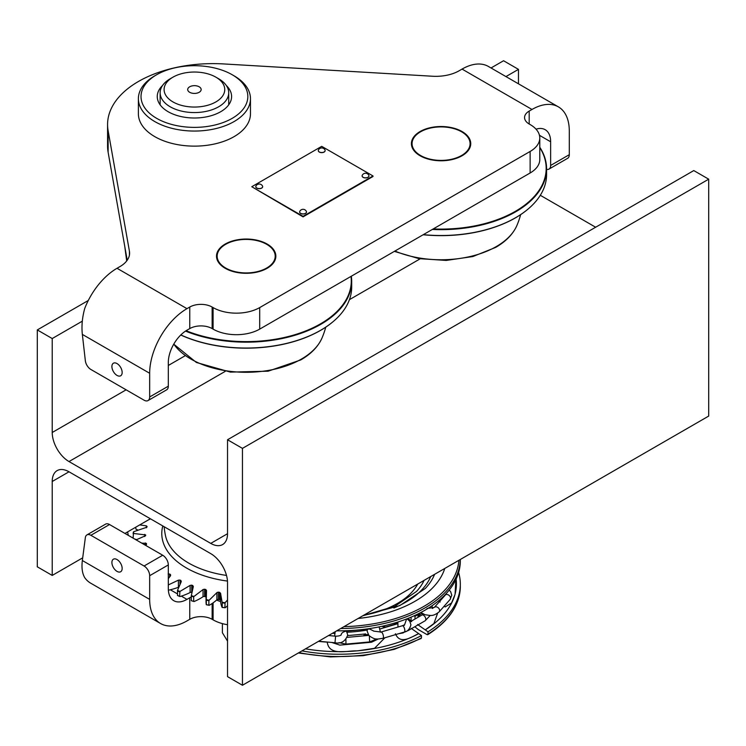 <?xml version="1.0" encoding="UTF-8"?>
<svg xmlns="http://www.w3.org/2000/svg" width="746" height="746" viewBox="0 0 746 746"><rect width="100%" height="100%" fill="white"/><g stroke="black" fill="none" stroke-linecap="round" stroke-linejoin="round"><path stroke-width="1.12" d="M82.703 557.831L52.22 575.427L52.22 481.487A23.741 13.708 60 0 1 57.134 470.614A23.741 13.708 60 0 1 69.005 471.789L210.745 553.625A23.741 13.708 -120 0 1 227.53 582.701L227.53 676.641L242.45 685.257L242.45 448.374L227.53 439.758L227.53 533.707L210.745 543.396A23.741 13.708 -120 0 0 222.616 544.571A23.741 13.708 -120 0 0 227.53 533.707M150.366 518.768L124.955 533.437M88.289 300.489L37.3 329.928L37.3 566.82L52.22 575.427M505.947 76.586L518.47 69.359L503.55 60.743L491.027 67.97M37.3 329.928L52.22 338.544L52.22 432.493A23.741 13.708 -120 0 0 69.005 461.56L210.745 543.396M82.321 321.162L52.22 338.544M518.47 69.359L518.47 83.813M540.3 195.293L595.634 227.232M242.45 685.257L708.7 416.072L708.7 179.18L693.78 170.573L227.53 439.758M708.7 179.18L242.45 448.374M111.9 366.538A7.255 4.187 -120 0 0 115.071 373.839A7.255 4.187 -120 0 0 120.656 375.779A7.255 4.187 -120 0 0 122.157 372.459A7.255 4.187 -120 0 0 118.987 365.158A7.255 4.187 -120 0 0 113.401 363.218A7.255 4.187 -120 0 0 111.9 366.538M462.054 155.765A29.672 17.13 180 0 1 429.715 159.476A29.672 17.13 180 0 1 411.4 143.652A29.672 17.13 180 0 1 420.091 131.538A29.672 17.13 180 0 1 452.43 127.827A29.672 17.13 180 0 1 470.745 143.652A29.672 17.13 180 0 1 462.054 155.765M267.161 268.28A29.672 17.13 180 0 1 234.822 272.001A29.672 17.13 180 0 1 216.508 256.167A29.672 17.13 180 0 1 225.199 244.054A29.672 17.13 180 0 1 257.538 240.343A29.672 17.13 180 0 1 275.852 256.167A29.672 17.13 180 0 1 267.161 268.28M558.362 106.855L488.425 66.469A52.752 30.455 120 0 0 462.054 69.089L459.144 70.767A32.973 19.032 180 0 1 432.484 76.241L223.791 63.942A105.503 60.911 0 0 0 107.573 124.535A105.503 60.911 0 0 0 108.123 130.727L129.422 251.215A32.973 19.032 180 0 1 129.599 253.146A32.973 19.032 180 0 1 119.938 266.602L117.029 268.28A52.752 30.455 120 0 0 84.727 308.471C82.237 317.516 81.445 326.161 82.349 334.404L85.342 360.719A7.917 4.569 -120 0 0 90.881 369.475L144.071 400.182A7.917 4.569 -120 0 0 148.025 400.574A7.917 4.569 -120 0 0 149.666 396.956L149.666 373.27A52.752 30.455 -60 0 1 186.966 308.657L189.764 307.044A15.825 9.139 180 0 1 212.144 307.044L213.076 307.585A32.973 19.032 0 0 0 259.701 307.585L530.126 151.457A32.973 19.032 0 0 0 539.787 138.001A32.973 19.032 0 0 0 530.126 124.535L529.194 124.004A15.825 9.139 180 0 1 524.559 117.542A15.825 9.139 180 0 1 529.194 111.079L531.991 109.466A52.752 30.455 -60 0 1 558.362 106.855A52.752 30.455 -60 0 1 569.291 130.998L569.291 154.692A7.917 4.569 60 0 1 567.65 158.311L549 169.081A7.917 4.569 -120 0 0 550.641 165.453L550.641 141.768A26.371 15.228 120 0 0 545.177 129.692A26.371 15.228 120 0 0 536.029 129.179M546.576 169.323A7.917 4.569 -120 0 0 549 169.081M539.787 138.001L539.787 159.532A32.973 19.032 180 0 1 530.126 172.988L530.126 151.457M149.666 396.956L168.316 386.186L168.316 362.5A26.371 15.228 120 0 1 186.966 330.198L189.764 328.585A15.825 9.139 0 0 1 212.144 328.585L213.076 329.117A32.973 19.032 180 0 0 259.701 329.117L530.126 172.988M127.212 260.242L108.123 152.259A105.503 60.911 180 0 1 107.573 146.076L107.573 124.535M168.316 386.186A7.917 4.569 60 0 1 166.675 389.813L148.025 400.574M267.161 244.595L266.695 244.324A29.01 16.748 0 0 0 225.665 244.324A29.01 16.748 0 0 0 225.665 268.019A29.01 16.748 0 0 0 266.695 268.019A29.01 16.748 0 0 0 266.695 244.324L267.161 244.595A29.672 17.13 0 0 1 275.852 256.438M225.432 244.464A29.672 17.13 0 0 0 225.199 244.595A29.672 17.13 0 0 0 216.508 256.438M462.054 132.079L461.587 131.809A29.01 16.748 0 0 0 420.558 131.809A29.01 16.748 0 0 0 420.558 155.494A29.01 16.748 0 0 0 461.587 155.494A29.01 16.748 0 0 0 461.587 131.809L462.054 132.079A29.672 17.13 0 0 1 470.745 143.922M420.324 131.939A29.672 17.13 0 0 0 420.091 132.079A29.672 17.13 0 0 0 411.4 143.922M226.346 85.538A37.169 21.466 180 0 1 220.713 111.713A37.169 21.466 180 0 1 168.139 111.713L168.139 111.713A37.169 21.466 180 0 1 162.507 85.538M156.66 118.344A53.414 30.838 0 0 0 232.192 118.344A53.414 30.838 0 0 0 232.192 74.74L234.058 75.812A56.043 32.358 180 0 1 250.47 98.696A56.043 32.358 180 0 1 215.874 128.592A56.043 32.358 180 0 1 154.795 121.579A56.043 32.358 180 0 1 138.383 98.696A56.043 32.358 180 0 1 154.795 75.812L156.66 74.74A53.414 30.838 0 0 0 156.66 118.344M138.383 98.696L138.383 113.774A56.043 32.358 0 0 0 154.795 136.649A56.043 32.358 0 0 0 215.874 143.67A56.043 32.358 0 0 0 250.47 113.774L250.47 98.696M234.058 75.812L232.192 74.74A53.414 30.838 0 0 0 156.66 74.74M111.9 562.512A7.255 4.187 60 0 1 113.401 559.192A7.255 4.187 60 0 1 118.987 561.132A7.255 4.187 60 0 1 122.157 568.433A7.255 4.187 60 0 1 120.656 571.753A7.255 4.187 60 0 1 115.071 569.804A7.255 4.187 60 0 1 111.9 562.512M227.53 624.719A32.973 19.032 180 0 1 213.076 619.842L212.144 619.311A15.825 9.139 0 0 0 189.764 619.311L186.966 620.924A52.752 30.455 -60 0 1 160.595 623.535A52.752 30.455 -60 0 1 149.666 599.392L149.666 575.698A7.917 4.569 -120 0 0 144.071 566.009L162.721 555.238A7.917 4.569 60 0 1 168.316 564.927L168.316 588.622A26.371 15.228 120 0 0 173.781 600.698A26.371 15.228 120 0 0 186.966 599.392L189.764 597.77A15.825 9.139 180 0 1 191.293 596.996M160.595 623.535L90.658 583.158A52.752 30.455 120 0 1 84.727 577.656C82.237 573.357 81.445 567.65 82.349 560.526L149.666 599.392M90.881 535.302A7.917 4.569 -120 0 0 86.928 534.91L105.578 524.14A7.917 4.569 60 0 1 109.531 524.531L90.881 535.302L144.071 566.009M86.928 534.91A7.917 4.569 -120 0 0 85.342 537.661L82.349 560.526M109.531 524.531L162.721 555.238M127.65 531.879L128.256 535.348M216.573 600.064A32.973 19.032 0 0 0 220.611 601.565M189.671 92.29A6.723 3.879 0 0 0 197 93.129A6.723 3.879 0 0 0 201.15 89.548A6.723 3.879 0 0 0 199.182 86.797A6.723 3.879 0 0 0 191.853 85.958A6.723 3.879 0 0 0 187.703 89.548A6.723 3.879 0 0 0 189.671 92.29M170.181 78.778L172.979 77.164A30.334 17.512 180 0 1 215.874 77.164A30.334 17.512 180 0 1 215.874 101.922A30.334 17.512 180 0 1 172.979 101.922A30.334 17.512 180 0 1 172.979 77.164L170.181 78.778A34.288 19.797 180 0 0 160.138 92.774L160.138 104.832M215.874 77.164L218.671 78.778A34.288 19.797 180 0 1 228.714 92.774A34.288 19.797 180 0 1 218.671 106.771A34.288 19.797 180 0 1 181.306 111.061A34.288 19.797 180 0 1 160.138 92.774M186.09 330.72A105.102 60.678 0 0 0 320.5 323.848A105.102 60.678 0 0 0 350.993 276.412M351.319 276.225A105.503 60.911 180 0 1 351.683 281.261A105.503 60.911 180 0 1 320.78 324.333A105.503 60.911 180 0 1 185.521 331.093M332.548 322.104A105.186 60.734 180 0 1 332.418 322.216A105.186 60.734 180 0 1 320.556 330.385A105.186 60.734 180 0 1 180.765 335.001M180.83 334.945A105.503 60.911 0 0 0 320.78 330.198A105.503 60.911 0 0 0 332.669 322.002A105.503 60.911 0 0 0 351.683 287.126L351.683 281.261M173.781 344.111A78.106 45.096 0 0 0 190.948 359.078A78.106 45.096 0 0 0 301.412 359.078A78.106 45.096 0 0 0 322.039 337.938L322.039 337.938C318.206 346.62 311.101 353.958 300.741 359.945L268.112 371.2L230.411 372.105L196.366 362.463L173.753 344.158M433.24 228.929A105.102 60.678 0 0 0 515.393 211.323A105.102 60.678 0 0 0 539.787 147.577M539.787 147.242A105.503 60.911 180 0 1 546.576 168.736A105.503 60.911 180 0 1 515.673 211.808A105.503 60.911 180 0 1 432.354 229.442M527.441 209.589A105.186 60.734 180 0 1 527.31 209.691A105.186 60.734 180 0 1 515.449 217.86A105.186 60.734 180 0 1 423.141 234.757M423.336 234.645A105.503 60.911 0 0 0 515.673 217.673A105.503 60.911 0 0 0 527.562 209.477A105.503 60.911 0 0 0 546.576 174.601L546.576 168.736M394.923 251.048A78.106 45.096 0 0 0 496.304 246.562A78.106 45.096 0 0 0 516.931 225.413L516.931 225.413C513.099 234.104 505.993 241.434 495.633 247.42L472.861 256.549L446.211 260.429L418.916 258.638L394.354 251.383M206.334 600.157L206.297 599.635A113.103 65.294 0 0 0 209.141 600.232L208.889 600.689A113.411 65.48 180 0 1 206.334 600.157L206.334 604.652A113.411 65.48 0 0 0 208.889 605.183L209.206 605.323A52.752 30.455 0 0 0 216.881 599.784A1.315 0.765 180 0 1 217.067 599.653A1.315 0.765 180 0 1 218.364 599.458A100.551 58.057 0 0 0 219.585 599.653A1.315 0.765 180 0 1 220.555 600.381A52.752 30.455 0 0 0 222.112 607.421L222.215 607.347A113.411 65.48 0 0 0 224.882 607.654L225.143 607.776A113.019 65.247 180 0 1 222.112 607.421M209.141 600.232L217.067 592.464L218.364 592.147A100.551 58.057 0 0 0 219.585 592.343L220.555 593.238L222.131 602.339A113.103 65.294 0 0 0 225.087 602.684L224.882 607.654M191.293 596.157L191.312 595.634A113.103 65.294 0 0 0 193.969 596.464L193.69 596.893A113.411 65.48 180 0 1 191.293 596.157L191.293 600.642A113.411 65.48 0 0 0 193.69 601.388L194.044 601.556A52.752 30.455 0 0 0 203.043 596.725A1.315 0.765 180 0 1 203.117 596.679A1.315 0.765 180 0 1 204.59 596.52A100.551 58.057 0 0 0 205.747 596.819A1.315 0.765 180 0 1 206.036 596.921M193.969 596.464L203.117 589.517L204.59 589.219A100.551 58.057 0 0 0 205.747 589.517L206.521 590.478L206.297 599.635M226.504 575.427A81.323 46.951 180 0 1 188.682 563.071A81.323 46.951 180 0 1 165.416 535.348L165.416 535.348A82.424 82.424 0 0 1 164.129 526.713M224.882 603.169A113.411 65.48 180 0 1 222.215 602.852L222.215 607.347M222.215 602.852L222.131 602.339M208.889 600.689L208.889 605.183M209.206 605.323A113.019 65.247 180 0 1 206.288 604.717L206.334 604.652M193.69 596.893L193.69 601.388M194.044 601.556A113.019 65.247 180 0 1 191.321 600.716L191.293 600.642M177.427 595.42A113.411 65.48 0 0 0 179.609 596.352L180 596.558A113.019 65.247 180 0 1 177.511 595.495L177.501 590.412A113.103 65.294 0 0 0 179.917 591.457L179.609 596.352M179.609 591.867A113.411 65.48 180 0 1 177.427 590.925M133.124 533.66A113.411 65.48 180 0 1 133.375 532.103L133.702 531.712A113.103 65.294 0 0 0 133.422 533.446L133.124 538.155M135.641 527.273L135.977 529.194A52.752 30.455 0 0 0 138.141 530.154M150.347 518.778A100.551 58.057 0 0 0 150.244 518.964L148.948 519.673M139.726 524.914L146.356 525.846L147.083 526.499A100.551 58.057 0 0 0 146.878 527.217L133.702 531.712M146.356 527.776L146.356 525.846L147.083 526.499M133.422 533.446L145.656 534.938A100.551 58.057 0 0 0 145.629 535.665L136.098 539.871M141.712 543.116L146.365 543.396A100.551 58.057 0 0 0 146.524 544.123L146.542 544.226M146.524 544.338L145.75 545.093M168.111 573.991L169.668 574.028A100.551 58.057 0 0 0 170.489 574.579L170.601 575.66L168.316 578.654M170.489 575.8L170.489 574.579L170.601 575.66M168.316 584.929L178.397 580.155L179.982 580.062A100.551 58.057 0 0 0 180.933 580.537L181.278 581.6L177.501 590.412M180.933 582.178L180.933 580.537L181.278 581.6M179.917 591.457L190.118 585.396L191.703 585.153A100.551 58.057 0 0 0 192.776 585.545L193.335 586.57L191.312 595.634M225.087 602.684L227.53 599.989M225.143 607.776A52.752 30.455 0 0 0 227.53 605.789M206.036 596.045L206.036 601.752A52.752 30.455 0 0 0 206.288 604.717M180 596.558A52.752 30.455 0 0 0 190.118 592.529A1.315 0.765 180 0 1 191.694 592.455M168.372 590.226A52.752 30.455 0 0 0 178.397 587.298A1.315 0.765 180 0 1 178.518 587.261M134.476 538.929A52.752 30.455 0 0 0 136.677 539.61M222.401 623.628L222.401 632.767L227.53 641.112M397.068 622.295L395.417 624.048L394.643 623.861M414.832 626.724L418.189 629.512L427.057 634.632L427.99 634.1L427.99 631.797A121.328 70.049 0 0 0 460.319 584.193A121.328 70.049 0 0 0 458.613 572.49M427.057 634.632L427.99 634.1A121.328 70.049 0 0 0 460.319 586.487C459.853 605.081 448.98 621.157 427.728 634.697M301.971 650.894A121.328 70.049 0 0 0 421.462 635.564L418.702 633.634C412.081 636.459 400.369 645.514 395.417 633.746M305.524 648.843A117.439 67.802 0 0 0 356.691 650.885L358.043 650.764A117.439 67.802 0 0 0 418.711 633.643L411.065 628.3M336.735 630.827A121.328 70.049 0 0 0 460.319 560.787L460.319 559.472M432.941 608.26L432.372 608.214M437.622 613.203L433.892 623.572L425.239 629.876A117.439 67.802 0 0 0 454.874 594.851L451.535 603.001L445.166 606.936L444.168 606.181M417.592 624.533L427.99 631.797M414.99 619.021L414.99 616.364L419.327 613.865L420.259 614.406L422.012 613.389M418.002 617.287L418.002 616.243A1.977 1.138 -60 0 1 419.327 613.865M395.072 624.346L384.638 627.414L382.036 626.276M414.99 616.364L414.049 615.823M438.443 600.912L440.159 601.985M347.711 635.592L365.699 633.941L365.904 634.697L368.151 634.492M365.904 634.697A1.977 1.595 164.7 0 0 364.216 635.816M378.241 638.996L371.489 642.231L339.84 645.122L331.821 642.465M438.508 600.978L439.002 600.446M420.259 614.406A1.977 1.138 120 0 0 418.935 616.746M404.864 631.881L403.008 632.953L398.849 633.662M395.417 624.048A112.823 65.135 0 0 1 384.871 627.153L384.488 625.726M384.889 637.774L374.539 648.302L358.043 650.764M356.691 650.885C346.871 650.521 329.2 656.34 327.214 642.12A112.823 65.135 0 0 1 318.439 641.383M314.495 643.658L305.869 648.647M455.843 579.651L455.088 594.068A117.439 67.802 0 0 0 456.132 579.027M454.874 594.851L455.088 594.068M421.462 635.564L421.462 637.867L420.53 638.408M411.605 621.679L408.211 618.406M363.843 635.723L363.843 635.723A1.977 1.595 -15.3 0 1 365.699 633.941M373 175.953L321.712 146.347L251.775 186.724L303.062 216.331L373 175.953L373 176.494L303.062 216.872L303.062 216.331M303.062 216.872L251.775 186.724M300.638 213.319A3.432 1.977 0 0 0 304.377 213.748A3.432 1.977 0 0 0 306.494 211.92A3.432 1.977 0 0 0 306.364 211.388A3.665 3.665 0 0 0 299.761 211.388A3.432 1.977 0 0 0 299.631 211.92A3.432 1.977 0 0 0 300.638 213.319M299.631 211.967A3.432 1.977 0 0 0 299.631 212.023A3.432 1.977 0 0 0 300.638 213.421A3.432 1.977 0 0 0 304.377 213.85A3.432 1.977 0 0 0 306.494 212.023A3.432 1.977 0 0 0 306.494 211.967M363.115 177.25A3.432 1.977 0 0 0 366.855 177.679A3.432 1.977 0 0 0 368.972 175.842A3.432 1.977 0 0 0 368.841 175.319A3.665 3.665 0 0 0 362.239 175.319A3.432 1.977 0 0 0 362.108 175.842A3.432 1.977 0 0 0 363.115 177.25M362.108 175.897A3.432 1.977 0 0 0 362.108 175.953A3.432 1.977 0 0 0 363.115 177.352A3.432 1.977 0 0 0 366.855 177.781A3.432 1.977 0 0 0 368.972 175.953A3.432 1.977 0 0 0 368.972 175.897M256.81 188.011A3.432 1.977 0 0 0 260.55 188.44A3.432 1.977 0 0 0 262.667 186.612A3.432 1.977 0 0 0 262.536 186.09A3.665 3.665 0 0 0 255.934 186.09A3.432 1.977 0 0 0 255.803 186.612A3.432 1.977 0 0 0 256.81 188.011M255.803 186.668A3.432 1.977 0 0 0 255.803 186.724A3.432 1.977 0 0 0 256.81 188.123A3.432 1.977 0 0 0 260.55 188.551A3.432 1.977 0 0 0 262.667 186.724A3.432 1.977 0 0 0 262.667 186.668M319.288 151.942A3.432 1.977 0 0 0 323.027 152.37A3.432 1.977 0 0 0 325.144 150.543A3.432 1.977 0 0 0 325.014 150.011A3.665 3.665 0 0 0 318.411 150.011A3.432 1.977 0 0 0 318.281 150.543A3.432 1.977 0 0 0 319.288 151.942M318.281 150.599A3.432 1.977 0 0 0 318.281 150.645A3.432 1.977 0 0 0 319.288 152.053A3.432 1.977 0 0 0 323.027 152.482A3.432 1.977 0 0 0 325.144 150.645A3.432 1.977 0 0 0 325.144 150.599M69.005 471.789L52.22 481.487M185.176 355.73L168.316 365.465M126.121 389.822L52.22 432.493M420.129 258.843L349.417 299.668M225.236 371.359L69.005 461.56M82.349 334.404L149.666 373.27M117.029 268.28L186.966 308.657M462.054 69.089L531.991 109.466M539.451 135.306L550.641 141.768M259.701 329.117L259.701 307.585M189.764 328.585L189.764 307.044M212.144 328.585L212.144 307.044M213.076 329.117L213.076 307.585M529.194 124.004L529.194 111.079M550.641 165.453L569.291 154.692M108.123 152.259L108.123 130.727M129.422 255.076L129.422 251.215M170.312 589.769L177.427 593.881M181.334 596.138L186.966 599.392M213.076 602.861L213.076 619.842M212.144 603.505L212.144 619.311M189.764 597.77L189.764 619.311M168.316 564.927L149.666 575.698M227.474 581.069A84.401 48.732 180 0 1 162.814 525.949M218.364 592.147L218.364 599.458M204.59 589.219L204.59 596.52M144.733 534.36L144.733 536.533M146.365 543.396L146.365 544.645M145.265 542.911L145.265 545.158M169.668 574.028L169.668 576.826M179.982 580.062L179.982 583.95M178.397 580.155L178.397 587.298M192.776 585.545L192.776 588.156M191.703 585.153L191.703 592.371M190.118 585.396L190.118 592.529M205.747 589.517L205.747 596.819M203.043 589.582L203.043 596.725M220.555 593.238L220.555 600.381M219.585 592.343L219.585 599.653M216.881 592.641L216.881 599.784M347.104 632.254A97.325 56.192 0 0 0 367.246 630.025M358.127 618.471A107.48 62.049 0 0 0 444.756 568.461M362.817 615.767L399.856 605.556L425.341 588.435A98.183 56.687 0 0 0 434.62 574.308M393.879 608.009A94.416 54.514 0 0 0 430.731 576.555M363.134 615.581L394.876 606.293L416.557 591.41A88 50.812 0 0 0 424.073 580.397M340.708 628.533A121.328 70.049 0 0 0 460.31 559.481M343.981 626.64A120.003 69.285 0 0 0 458.902 560.293M298.987 652.619A121.328 70.049 0 0 0 421.462 637.867M363.703 615.254A82.517 47.641 0 0 0 417.732 584.062M418.898 616.765L418.002 616.243M411.074 617.128L411.074 620.616M405.6 631.601L408.155 630.584A3.301 1.902 -120 0 0 408.789 629.587M408.155 630.584L425.127 620.784A3.301 1.902 -120 0 0 425.63 618.145A3.301 1.902 -120 0 0 423.476 615.236A3.301 1.902 -120 0 0 421.835 615.077L423.141 614.023M380.087 628.934L397.077 623.936A3.301 1.222 -106.4 0 0 397.646 622.462A3.301 1.222 -106.4 0 0 397.627 622.108M347.244 637.364L368.832 635.387C375.667 640.777 377.886 638.744 382.875 638.362A3.301 1.222 73.6 0 0 383.444 636.898A3.301 1.222 73.6 0 0 382.595 633.513A3.301 1.222 73.6 0 0 381.01 632.039L402.402 625.745A3.301 1.222 73.6 0 1 403.978 627.227A3.301 1.222 73.6 0 1 404.826 630.603A3.301 1.222 73.6 0 1 404.257 632.076C407.363 631.675 409.591 629.26 410.943 624.84L409.778 621.25L407.027 618.788M420.837 612.503L425.155 614.788C430.134 615.17 432.363 617.203 439.198 611.813A3.301 2.397 -138.6 0 0 439.664 610.498A3.301 2.397 -138.6 0 0 437.548 607.291A3.301 2.397 -138.6 0 0 434.256 607.449L445.185 595.215M439.198 611.813L450.09 599.467A3.301 2.397 -138.6 0 0 450.556 598.152A3.301 2.397 -138.6 0 0 448.449 594.944A3.301 2.397 -138.6 0 0 445.148 595.103M339.01 642.642L345.957 644.106L345.911 639.378M345.957 644.106L369.662 641.933L369.354 635.928M369.839 628.533L369.662 629.018L373.839 631.097M346.125 630.715L345.957 631.181C342.815 631.946 341.202 633.242 341.136 635.079M318.663 641.262L335.001 642.754L335.597 636.189C338.777 636.133 340.642 635.648 341.192 634.753L341.155 634.958M225.665 244.324L225.199 244.595M420.558 131.809L420.091 132.079M228.714 92.774L228.714 104.832M124.75 246.292L126.689 260.96M322.039 337.938A82.424 82.424 0 0 0 325.76 327.149M516.931 225.413A82.424 82.424 0 0 0 520.652 214.634M460.319 586.487L460.319 584.193M298.297 653.011L330.45 656.918L363.218 655.678L394.214 649.374L421.173 638.473M406.626 618.938L404.36 625.4M425.127 620.784L430.283 615.413M432.372 608.456L432.046 605.733M397.879 622.033L397.963 627.06M410.141 621.819L421.835 615.077M368.832 635.387L367.144 631.135L367.461 629.214M397.077 623.936L397.637 623.787M381.01 632.039L373.737 631.135M404.351 624.84L402.402 625.745M382.875 638.362L404.257 632.076M427.01 608.466L434.256 607.449M450.09 599.467L451.778 595.215L450.612 591.615L449.195 590.086M369.662 641.933L376.842 638.93M380.441 632.188L379.136 626.892M335.206 631.703L334.609 636.096M345.957 631.181L369.662 629.018M440.112 600.81L439.282 600.213M335.001 642.754C341.146 643.947 345.398 641.346 347.748 634.958L346.424 631.144M332.492 633.27L334.693 633.475M328.566 635.545L335.597 636.189"/></g></svg>

